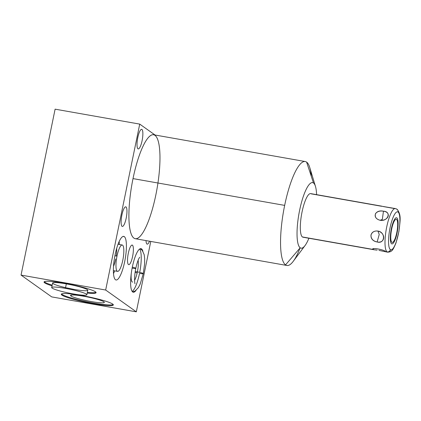 <?xml version="1.0" encoding="UTF-8"?>
<svg xmlns="http://www.w3.org/2000/svg" width="421" height="421" viewBox="0 0 421 421"><rect width="100%" height="100%" fill="white"/><g stroke="black" fill="none" stroke-linecap="round" stroke-linejoin="round"><path stroke-width="0.63" d="M155.859 194.849A52.772 12.741 -80 0 1 133.894 238.107A52.772 12.741 -80 0 1 133.015 178.609L284.664 205.385A52.772 12.741 100 0 0 285.538 264.888L300.178 247.816A33.291 8.041 100 0 0 308.893 238.249A33.291 8.041 -80 0 1 297.373 225.793A33.291 8.041 -80 0 1 313.487 182.993A33.291 8.041 100 0 0 299.626 210.284A33.291 8.041 100 0 0 300.178 247.816A33.291 8.041 100 0 0 305.02 245.596A33.291 8.041 100 0 0 308.893 238.249M316.592 194.649A33.291 8.041 100 0 0 315.466 186.424A33.291 8.041 100 0 0 313.487 182.993A33.291 8.041 -80 0 1 316.592 194.649A33.291 8.041 100 0 0 313.487 182.993L306.63 162.132A52.772 12.741 100 0 0 305.262 161.538A52.772 12.741 100 0 0 284.664 205.385L133.015 178.609A52.772 12.741 -80 0 1 153.612 134.762A52.772 12.741 -80 0 1 157.949 183.014M385.794 251.769L387.088 251.911A22.134 5.347 100 0 0 387.667 252.158A22.134 5.347 -80 0 1 387.088 251.911A22.134 5.347 -80 0 1 386.478 228.187A22.134 5.347 -80 0 1 395.361 208.558A22.134 5.347 100 0 0 386.478 228.187A22.134 5.347 100 0 0 387.088 251.911A2.831 2.731 -54.6 0 0 390.362 249.632A19.303 4.663 100 0 0 398.398 233.808A19.303 4.663 100 0 0 398.082 212.047A2.831 2.731 -54.6 0 0 397.014 209.258A2.831 2.731 125.4 0 1 398.082 212.047A19.303 4.663 100 0 0 390.046 227.866A19.303 4.663 100 0 0 390.362 249.632A19.303 4.663 100 0 0 398.398 233.808A19.303 4.663 100 0 0 398.082 212.047A19.303 4.663 100 0 0 390.046 227.866A19.303 4.663 100 0 0 390.362 249.632A2.831 2.731 125.4 0 1 387.088 251.911L385.668 251.658C384.678 249.732 370.89 247.285 372.806 249.39L302.41 236.955A22.134 5.347 -80 0 1 302.041 212A22.134 5.347 -80 0 1 311.256 193.855A22.134 5.347 100 0 0 301.568 214.478A22.134 5.347 100 0 0 303.604 237.17A22.134 5.347 -80 0 1 302.41 236.955A22.134 5.347 -80 0 1 301.794 213.236A22.134 5.347 -80 0 1 310.682 193.607L381.7 206.148M55.109 109.165L21.05 275.092L51.709 296.894L136.325 311.835L105.666 290.032L139.725 124.106L55.109 109.165L21.05 275.092L105.666 290.032L21.05 275.092L51.709 296.894L136.325 311.835L150.776 241.438L136.325 311.835L105.666 290.032L136.325 311.835L51.709 296.894L21.05 275.092L55.109 109.165L139.725 124.106L155.07 135.02L139.725 124.106L105.666 290.032L139.725 124.106L55.109 109.165M52.046 285.843A26.565 2.936 11.6 0 1 44.689 282.854A26.565 2.936 11.6 0 1 64.324 283.249A26.565 2.936 11.6 0 1 95.456 291.816A26.565 2.936 11.6 0 1 87.226 293.069A26.565 2.936 -168.4 0 0 96.093 292.679A26.565 2.936 -168.4 0 0 95.456 291.816A26.565 2.936 -168.4 0 0 67.476 283.828A26.565 2.936 -168.4 0 0 44.052 281.996A26.565 2.936 -168.4 0 0 44.689 282.854L44.831 282.165A26.565 2.936 11.6 0 1 44.31 281.691A26.565 2.936 11.6 0 0 44.831 282.165L44.689 282.854A26.565 2.936 -168.4 0 0 52.046 285.843A26.565 2.936 11.6 0 1 44.689 282.854A26.565 2.936 11.6 0 1 60.219 282.565A26.565 2.936 11.6 0 1 92.204 290.248A26.565 2.936 11.6 0 1 87.226 293.069M61.919 295.105A26.565 2.936 11.6 0 1 81.553 295.5A26.565 2.936 11.6 0 1 112.686 304.073A26.565 2.936 11.6 0 1 93.052 303.678A26.565 2.936 11.6 0 1 61.919 295.105L62.061 294.416A26.565 2.936 11.6 0 1 61.54 293.942A26.565 2.936 11.6 0 0 62.061 294.416L61.919 295.105A26.565 2.936 -168.4 0 0 89.899 303.099A26.565 2.936 -168.4 0 0 113.323 304.93A26.565 2.936 -168.4 0 0 112.686 304.073A26.565 2.936 -168.4 0 0 84.705 296.079A26.565 2.936 -168.4 0 0 61.282 294.247A26.565 2.936 -168.4 0 0 61.919 295.105A26.565 2.936 11.6 0 1 95.014 298.289A26.565 2.936 11.6 0 1 104.976 305.372A26.565 2.936 11.6 0 1 61.919 295.105L62.061 294.416A26.565 2.936 11.6 0 1 61.54 293.942M137.956 148.813A9.951 2.405 -80 0 1 137.793 137.588A9.951 2.405 -80 0 1 141.935 129.431A9.951 2.405 -80 0 1 142.098 140.651A9.951 2.405 -80 0 1 137.956 148.813A9.951 2.405 100 0 0 138.214 148.923A9.951 2.405 100 0 0 142.209 140.098A9.951 2.405 100 0 0 141.935 129.431A9.951 2.405 100 0 0 141.677 129.321A9.951 2.405 100 0 0 137.683 138.146A9.951 2.405 100 0 0 137.956 148.813A9.951 2.405 -80 0 1 139.072 132.952A9.951 2.405 -80 0 1 142.803 135.604A9.951 2.405 -80 0 1 137.956 148.813M122.043 226.324A9.951 2.405 -80 0 1 121.879 215.105A9.951 2.405 -80 0 1 126.021 206.948A9.951 2.405 -80 0 1 126.189 218.167A9.951 2.405 -80 0 1 122.043 226.324A9.951 2.405 100 0 0 122.306 226.435A9.951 2.405 100 0 0 126.3 217.615A9.951 2.405 100 0 0 126.021 206.948A9.951 2.405 100 0 0 125.763 206.837A9.951 2.405 100 0 0 121.769 215.657A9.951 2.405 100 0 0 122.043 226.324A9.951 2.405 -80 0 1 123.164 210.463A9.951 2.405 -80 0 1 126.895 213.115A9.951 2.405 -80 0 1 122.043 226.324M149.529 241.217A9.951 2.405 -80 0 1 146.94 244.027A9.951 2.405 -80 0 1 146.013 240.596A9.951 2.405 100 0 0 146.94 244.027A9.951 2.405 100 0 0 147.197 244.138A9.951 2.405 100 0 0 149.529 241.217A9.951 2.405 -80 0 1 146.94 244.027A9.951 2.405 -80 0 1 146.013 240.596M128.463 264.556A9.951 2.405 -80 0 1 128.3 253.337A9.951 2.405 -80 0 1 132.441 245.175A9.951 2.405 -80 0 1 132.604 256.4A9.951 2.405 -80 0 1 128.463 264.556A9.951 2.405 100 0 0 128.721 264.667A9.951 2.405 100 0 0 132.715 255.842A9.951 2.405 100 0 0 132.441 245.175A9.951 2.405 100 0 0 132.183 245.064A9.951 2.405 100 0 0 128.189 253.889A9.951 2.405 100 0 0 128.463 264.556A9.951 2.405 -80 0 1 129.579 248.695A9.951 2.405 -80 0 1 133.31 251.348A9.951 2.405 -80 0 1 128.463 264.556M115.475 279.739A22.134 5.347 -80 0 1 115.107 254.779A22.134 5.347 -80 0 1 124.321 236.639A22.134 5.347 -80 0 1 124.69 261.594A22.134 5.347 -80 0 1 115.475 279.739A22.134 5.347 100 0 0 116.049 279.986A22.134 5.347 100 0 0 124.932 260.357A22.134 5.347 100 0 0 124.321 236.639A22.134 5.347 100 0 0 123.748 236.386A22.134 5.347 100 0 0 114.859 256.015A22.134 5.347 100 0 0 115.475 279.739A22.134 5.347 -80 0 1 117.959 244.464A22.134 5.347 -80 0 1 126.258 250.363A22.134 5.347 -80 0 1 115.475 279.739M136.02 290.379A22.134 5.347 -80 0 1 132.704 291.99A22.134 5.347 -80 0 1 132.336 267.035A22.134 5.347 -80 0 1 141.551 248.89A22.134 5.347 -80 0 1 142.914 251.326A22.134 5.347 100 0 0 141.551 248.89A22.134 5.347 100 0 0 140.977 248.643A22.134 5.347 100 0 0 132.094 268.266A22.134 5.347 100 0 0 132.704 291.99A22.134 5.347 100 0 0 133.278 292.237A22.134 5.347 100 0 0 136.02 290.379A22.134 5.347 -80 0 1 132.704 291.99A22.134 5.347 -80 0 1 133.173 263.367A22.134 5.347 -80 0 1 142.914 251.326M305.02 245.596L293.211 261.357A52.772 12.741 -80 0 1 285.538 264.888A52.772 12.741 100 0 0 286.906 265.477A52.772 12.741 100 0 0 300.047 247.974A52.772 12.741 100 0 1 285.538 264.888A52.772 12.741 -80 0 1 284.664 205.385A52.772 12.741 -80 0 1 306.63 162.132A52.772 12.741 -80 0 1 309.772 167.569L315.466 186.424M286.906 265.477L135.262 238.696A52.772 12.741 -80 0 1 133.015 178.609A52.772 12.741 -80 0 1 153.612 134.762L305.262 161.538M313.487 182.993L306.63 162.132A52.772 12.741 100 0 1 311.298 176.331A52.772 12.741 100 0 0 306.63 162.132L313.487 182.993A33.291 8.041 100 0 0 299.626 210.284A33.291 8.041 100 0 0 300.178 247.816L285.538 264.888L300.178 247.816M141.393 129.336L141.935 129.431M125.484 206.853L126.021 206.948M131.899 245.08L132.441 245.175M119.18 241.48A22.134 5.347 -80 0 1 119.306 244.49A22.134 5.347 -80 0 0 119.18 241.48A22.134 5.347 -80 0 1 119.306 244.49M114.654 270.856A22.134 5.347 -80 0 1 113.502 273.639A22.134 5.347 -80 0 0 114.654 270.856A22.134 5.347 -80 0 1 113.502 273.639M113.512 266.377A13.388 3.231 100 0 0 115.686 258.994A13.388 3.231 -80 0 1 113.512 266.377M116.217 255.989A13.388 3.231 100 0 0 116.701 248.306A13.388 3.231 -80 0 1 116.217 255.989M123.121 236.423L124.321 236.639M140.351 248.679L141.551 248.89M95.977 292.295A26.565 2.936 11.6 0 1 87.368 292.379A26.565 2.936 11.6 0 0 95.977 292.295A26.565 2.936 11.6 0 1 87.368 292.379M52.188 285.154A26.565 2.936 11.6 0 1 44.831 282.165A26.565 2.936 11.6 0 0 52.188 285.154A26.565 2.936 11.6 0 1 44.831 282.165A26.565 2.936 11.6 0 1 44.31 281.691M74.101 289.411A17.956 1.984 -168.4 0 0 87.373 289.674A17.956 1.984 -168.4 0 0 66.329 283.886A17.956 1.984 -168.4 0 0 52.625 283.038A17.956 1.984 -168.4 0 0 65.555 287.654L74.101 289.411M113.207 304.546A26.565 2.936 11.6 0 1 88.484 302.104A26.565 2.936 11.6 0 1 62.061 294.416A26.565 2.936 11.6 0 0 88.484 302.104A26.565 2.936 11.6 0 0 113.207 304.546A26.565 2.936 11.6 0 1 88.484 302.104A26.565 2.936 11.6 0 1 62.061 294.416M70.96 295.989A17.25 1.905 -168.4 0 0 91.178 301.552A17.25 1.905 -168.4 0 0 103.929 301.81A17.25 1.905 -168.4 0 0 83.711 296.247A17.25 1.905 -168.4 0 0 70.96 295.989A17.25 1.905 -168.4 0 0 89.331 301.215A17.25 1.905 -168.4 0 0 104.345 302.32A17.25 1.905 -168.4 0 0 103.929 301.81A17.25 1.905 -168.4 0 0 85.958 296.658A17.25 1.905 -168.4 0 0 70.565 295.389A17.25 1.905 -168.4 0 0 70.96 295.989L71.37 295.042L70.96 295.989A17.25 1.905 -168.4 0 0 98.919 302.652A17.25 1.905 -168.4 0 0 92.452 298.057A17.25 1.905 -168.4 0 0 70.96 295.989L71.37 295.042M396.571 219.388A11.756 2.842 -80 0 1 396.766 232.645A11.756 2.842 -80 0 1 391.872 242.285A11.756 2.842 -80 0 1 391.677 229.029A11.756 2.842 -80 0 1 396.571 219.388L395.935 219.278L396.571 219.388A11.756 2.842 100 0 0 396.266 219.257A11.756 2.842 100 0 0 391.546 229.682A11.756 2.842 100 0 0 391.872 242.285A11.756 2.842 100 0 0 392.177 242.417A11.756 2.842 100 0 0 396.898 231.992A11.756 2.842 100 0 0 396.571 219.388L395.935 219.278M382.694 206.401L392.656 208.095M398.082 212.047A19.303 4.663 100 0 0 388.678 237.66A19.303 4.663 100 0 0 395.908 242.806A19.303 4.663 100 0 0 398.082 212.047A2.831 2.731 -54.6 0 0 395.94 208.811A22.134 5.347 100 0 0 395.361 208.558L397.014 209.258A2.831 2.731 -54.6 0 0 395.94 208.811A22.134 5.347 100 0 0 385.594 233.76A22.134 5.347 100 0 0 390.741 249.816M383.463 211.21C374.895 209.269 371.648 218.12 380.131 220.283C388.541 221.099 391.783 212.252 383.463 211.21C380.052 210.6 377.421 211.374 375.569 213.542C374.553 216.899 376.074 219.146 380.131 220.283L382.315 219.42L383.463 211.21L382.315 219.42L380.131 220.283C387.994 221.783 391.756 211.531 383.463 211.21C374.895 209.269 371.648 218.12 380.131 220.283C388.541 221.099 391.783 212.252 383.463 211.21L382.315 219.42L380.131 220.283M377.148 241.964C385.341 243.638 386.094 233.013 377.916 231.066C369.201 230.034 368.454 240.654 377.148 241.964L379.237 234.418L377.916 231.066C374.501 230.655 372.185 231.955 370.98 234.96C370.917 238.754 372.969 241.091 377.148 241.964C385.005 244.412 385.873 232.103 377.916 231.066L379.237 234.418L377.148 241.964C385.341 243.638 386.094 233.013 377.916 231.066C369.201 230.034 368.454 240.654 377.148 241.964L379.237 234.418L377.916 231.066M381.594 206.274L311.256 193.855L381.594 206.274M374.001 249.748L302.983 237.207A22.134 5.347 -80 0 1 302.41 236.955L372.806 249.39L373.79 248.706L372.806 249.39C370.89 247.285 384.678 249.732 385.668 251.658C384.094 249.579 371.38 247.338 372.806 249.39L302.41 236.955M373.911 249.727L377.127 250.142M378.937 250.374L385.047 251.658M51.704 287.517L52.625 283.038A17.956 1.984 11.6 0 1 66.329 283.886L65.408 288.364A17.956 1.984 -168.4 0 0 51.704 287.517A17.956 1.984 -168.4 0 0 73.18 293.895A17.956 1.984 -168.4 0 0 86.452 294.158A17.956 1.984 -168.4 0 0 65.408 288.364A17.956 1.984 -168.4 0 0 52.136 288.101A17.956 1.984 -168.4 0 0 73.18 293.895A17.956 1.984 -168.4 0 0 86.884 294.742A17.956 1.984 -168.4 0 0 65.408 288.364L66.329 283.886A17.956 1.984 11.6 0 1 87.805 290.258L86.884 294.742M122.795 260.246A13.388 3.231 -80 0 1 117.222 271.224A13.388 3.231 -80 0 1 117.001 256.126A13.388 3.231 -80 0 1 122.574 245.154A13.388 3.231 -80 0 1 122.795 260.246A13.388 3.231 100 0 0 122.227 245.006A13.388 3.231 100 0 0 117.001 256.126A13.388 3.231 100 0 0 117.57 271.371A13.388 3.231 100 0 0 122.795 260.246A13.388 3.231 -80 0 1 116.133 268.445A13.388 3.231 -80 0 1 120.764 245.869A13.388 3.231 -80 0 1 122.795 260.246M372.843 249.006L372.806 249.39L373.79 248.706M381.531 206.179L391.667 207.974M114.912 255.757L117.001 256.126M138.13 260.278A12.288 2.968 -80 0 1 137.383 271.908A4.92 0.542 11.6 0 1 143.272 273.655A4.92 0.542 -168.4 0 0 137.383 271.908A12.288 2.968 -80 0 1 134.588 280.333A12.288 2.968 100 0 0 137.383 271.908A12.288 2.968 100 0 0 138.13 260.278A12.288 2.968 -80 0 1 137.383 271.908A4.92 0.542 -168.4 0 0 135.241 271.598A4.92 0.542 11.6 0 1 137.383 271.908A12.288 2.968 -80 0 1 134.588 280.333M132.326 267.103A4.92 0.542 11.6 0 1 135.82 268.356A4.92 0.542 -168.4 0 0 132.326 267.103A4.92 0.542 11.6 0 1 135.82 268.356A4.92 0.542 11.6 0 1 132.12 268.135A4.92 0.542 -168.4 0 0 135.82 268.356C133.825 277.713 134.831 284.207 135.025 283.733L135.02 283.722M132.589 282.117A12.288 2.968 -80 0 1 131.294 273.176M135.241 271.598A4.92 0.542 -168.4 0 1 142.74 273.282A4.92 0.542 -168.4 0 1 139.514 273.424A22.134 5.347 -80 0 1 132.178 291.453A22.134 5.347 100 0 0 139.514 273.424A4.92 0.542 -168.4 0 0 143.272 273.655L140.177 284.107L138.377 287.632L135.094 291.022L132.552 291.869M391.567 243.77A13.283 3.205 100 0 0 391.914 243.917A13.283 3.205 100 0 0 397.245 232.139A13.283 3.205 100 0 0 396.877 217.91A13.283 3.205 100 0 0 396.529 217.757A13.283 3.205 100 0 0 391.198 229.534A13.283 3.205 100 0 0 391.567 243.77A13.283 3.205 100 0 0 398.04 226.14A13.283 3.205 100 0 0 393.061 222.604A13.283 3.205 100 0 0 391.567 243.77M105.666 290.032L21.05 275.092M150.776 241.438L136.325 311.835M139.725 124.106L155.07 135.02M133.015 178.609A52.772 12.741 100 0 0 141.014 235.286A52.772 12.741 100 0 0 159.28 146.297A52.772 12.741 100 0 0 133.015 178.609L284.664 205.385A52.772 12.741 100 0 0 285.538 264.888M44.689 282.854L44.831 282.165M391.872 242.285A11.756 2.842 100 0 0 397.603 226.682A11.756 2.842 100 0 0 393.193 223.546A11.756 2.842 100 0 0 391.872 242.285M394.514 208.558L383.273 206.553M390.362 249.632A2.831 2.731 125.4 0 1 387.088 251.911L385.668 251.658M73.18 293.895A17.956 1.984 -168.4 0 0 82.211 292.374A17.956 1.984 -168.4 0 0 52.488 287.122A17.956 1.984 -168.4 0 0 73.18 293.895M66.329 283.886L65.408 288.364M139.672 249.006A22.134 5.347 -80 0 1 139.719 272.387M135.125 272.392A4.92 0.542 -168.4 0 0 137.162 272.94M306.63 162.132A52.772 12.741 100 0 0 284.664 205.385M393.325 208.2L395.361 208.558M397.014 209.258C401.85 214.957 399.887 221.909 398.929 231.45L396.014 242.885C392.661 250.884 391.825 251.853 387.667 252.158L385.625 251.8M113.375 270.629L117.57 271.371M122.227 245.006L118.033 244.264M143.272 273.655L144.608 263.909L144.671 258.605L144.182 254.684L142.251 250.395L140.167 248.737M139.704 257.236L138.862 258.626C137.73 260.904 136.72 264.151 135.82 268.356"/></g></svg>
